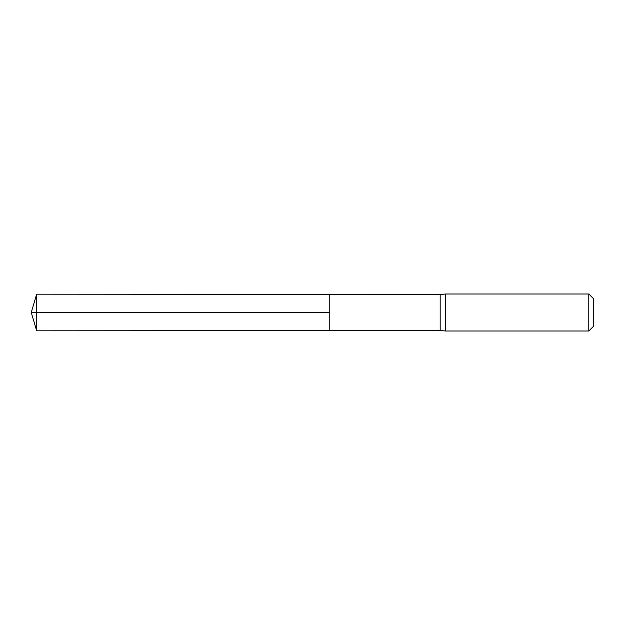 <?xml version="1.0" encoding="UTF-8"?>
<svg xmlns="http://www.w3.org/2000/svg" width="625" height="625" viewBox="0 0 625 625"><rect width="100%" height="100%" fill="white"/><g stroke="black" fill="none" stroke-linecap="round" stroke-linejoin="round"><path stroke-width="0.94" d="M440.172 312.5L440.172 330.562L329.781 330.633L329.781 294.367L36.688 294.18L36.688 330.82L329.781 330.633L329.781 294.367L440.172 294.438L440.172 312.5M440.172 330.562L445.727 331L445.727 294L440.172 294.438M588.789 294L588.789 331L593.75 326.047L593.75 298.953L588.789 294L445.727 294M36.688 330.82L31.25 312.5L329.781 312.5L36.688 312.5M588.789 331L445.727 331M31.25 312.5L36.688 294.18"/></g></svg>
